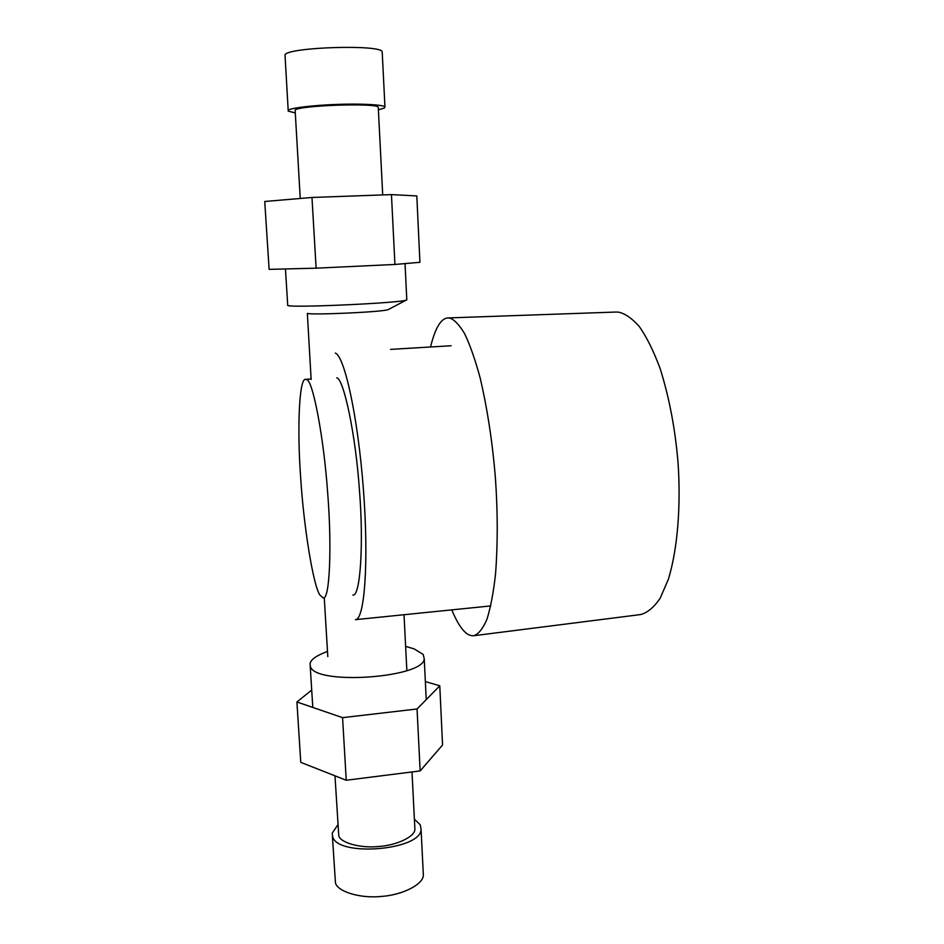 <?xml version="1.0" encoding="UTF-8"?>
<svg xmlns="http://www.w3.org/2000/svg" width="944" height="944" viewBox="0 0 944 944"><rect width="100%" height="100%" fill="white"/><g stroke="black" fill="none" stroke-linecap="round" stroke-linejoin="round"><path stroke-width="1.42" d="M327.497 651.336L324.134 652.788C315.662 656.127 310.965 659.738 310.057 663.62L310.434 666.582C315.261 685.627 424.493 677.816 424.234 658.629L423.136 654.404L414.074 648.858L408.516 647.23M311.131 379.476L307.355 313.373C310.954 315.202 381.848 312.086 388.078 309.667L388.621 309.372M287.566 305.29L287.932 305.502C291.484 308.004 400.173 303.036 406.25 300.109L406.781 299.555M430.535 346.979C435.255 327.78 441.119 318.093 448.117 317.939L449.84 318.081C454.347 319.65 459.244 324.783 464.519 333.48C469.9 344.572 475.127 359.428 480.177 378.025C487.493 409.425 492.603 443.09 495.482 479.009C497.783 512.391 497.807 544.051 495.541 573.976C493.5 592.454 490.62 607.582 486.915 619.37C482.844 628.728 478.466 634.179 473.794 635.713C470.254 636.032 466.82 634.285 463.504 630.509C459.681 626.356 455.775 619.476 451.775 609.871M473.794 635.713L640.598 614.568C647.431 612.798 653.98 607.311 660.234 598.13L668.387 579.227C677.863 548.134 680.836 505.193 678.134 463.988C675.42 429.98 669.426 398.167 660.127 368.538C653.59 350.991 646.652 336.984 639.3 326.53C632.02 318.364 625.14 313.573 618.65 312.157L616.007 312.051M394.934 264.462L419.927 262.302L416.811 195.939L391.453 194.606L394.934 264.462L316.122 268.167L311.968 197.473L391.453 194.606M316.122 268.167L269.111 269.37L264.745 201.485L311.968 197.473M420.139 770.929L346.247 780.251L342.566 717.652L417.047 708.979L420.139 770.929L442.559 744.993L439.786 685.804L425.343 681.556M417.047 708.979L439.786 685.804M346.247 780.251L300.77 762.363L296.9 701.97L342.566 717.652M311.709 690.064L296.9 701.97M300.251 198.476L295.13 110.106C298.257 105.398 377.34 102.695 378.261 107.238L378.296 107.793M295.094 112.891L288.227 111.121L288.38 110.259C289.442 108.159 313.88 105.103 337.74 104.395C359.522 103.533 383.96 104.666 384.951 106.908L384.326 108.076L378.391 109.811M288.191 110.472L285.005 54.776C288.203 47.106 381.116 44.274 382.19 51.755L382.237 52.663M332.382 835.747L335.439 882.758C337.055 891.384 359.912 898.759 381.541 896.411C401.342 895.16 423.042 884.953 423.36 875.265L423.231 872.516M337.928 824.726L332.217 833.151L332.618 836.549C337.256 857.341 421.425 850.261 421.071 829.28L420.222 824.773L414.404 819.203M334.978 775.815L338.778 835.723C340.229 842.638 360.042 848.444 378.697 846.497C395.796 845.423 414.605 837.175 414.912 829.387L414.805 827.192M319.898 595.015C313.148 585.433 303.579 525.501 300.64 477.18C297.148 430.381 298.988 377.765 305.608 379.358L306.835 379.748C312.735 380.349 323.78 436.765 327.698 493.358C331.91 545.207 329.857 599.77 323.273 597.977L319.898 595.015M490.774 605.918L355.451 619.653C364.537 620.019 368.939 562.53 363.464 490.196C358.083 417.885 344.678 356.183 335.309 353.091M352.879 595.086C360.537 596.75 363.7 542.352 359.487 490.762C355.711 434.441 343.604 378.367 336.725 377.836M324.276 597.882L327.804 656.587M404.02 614.721L406.852 670.618M310.21 665.992L312.794 707.434M424.234 658.629L426.228 699.622M405.625 646.38L414.074 648.858M388.078 309.667L406.25 300.109M285.454 268.946L287.708 305.089M405.035 263.588L406.805 299.885M616.161 312.039L448.117 317.939M378.261 107.238L382.709 194.924M382.19 51.755L384.951 106.908M421.071 829.28L423.36 875.265M411.997 771.956L414.912 829.387M390.556 349.386L451.043 345.752M305.608 379.358L311.107 379.004"/></g></svg>
